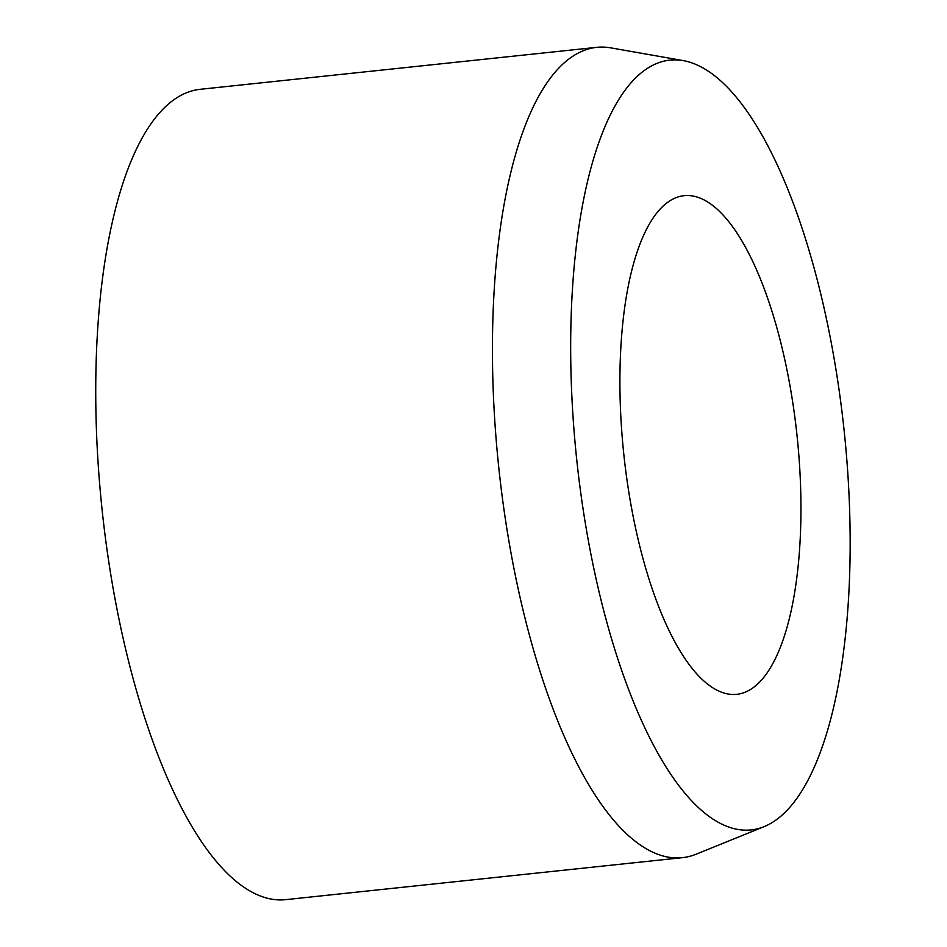 <?xml version="1.0" encoding="UTF-8"?>
<svg xmlns="http://www.w3.org/2000/svg" width="947" height="947" viewBox="0 0 947 947"><rect width="100%" height="100%" fill="white"/><g stroke="black" fill="none" stroke-linecap="round" stroke-linejoin="round"><path stroke-width="1.42" d="M705.74 200.847A250.718 87.1 -96 0 1 799.611 466.244A250.718 87.1 -96 0 1 736.813 694.329A250.718 87.1 -96 0 1 715.115 689.167A250.718 87.1 -96 0 1 621.244 423.771A250.718 87.1 -96 0 1 684.042 195.674A250.718 87.1 -96 0 1 705.74 200.847M764.229 826.601L696.175 854.182A407.423 141.541 -96 0 1 682.408 857.662A407.423 141.541 -96 0 1 647.144 849.27A407.423 141.541 -96 0 1 494.606 418.006A407.423 141.541 -96 0 1 596.657 47.35A407.423 141.541 -96 0 1 610.839 47.871L683.166 60.596A387.051 134.462 -96 0 1 703.195 68.077A387.051 134.462 -96 0 1 846.736 458.668A387.051 134.462 -96 0 1 764.229 826.601A387.051 134.462 -96 0 1 717.66 821.925A387.051 134.462 -96 0 1 571.716 393.194A387.051 134.462 -96 0 1 683.166 60.596M682.408 857.662L285.71 899.65A407.423 141.541 -96 0 1 250.446 891.257A407.423 141.541 -96 0 1 97.908 459.993A407.423 141.541 -96 0 1 199.947 89.338L596.657 47.35"/></g></svg>
